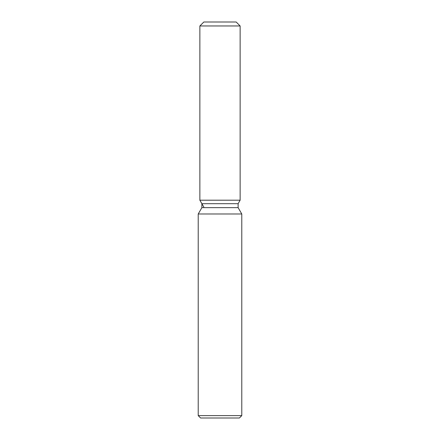 <?xml version="1.0" encoding="UTF-8"?>
<svg xmlns="http://www.w3.org/2000/svg" width="440" height="440" viewBox="0 0 440 440"><rect width="100%" height="100%" fill="white"/><g stroke="black" fill="none" stroke-linecap="round" stroke-linejoin="round"><path stroke-width="0.66" d="M236.176 22L203.825 22L236.176 22L240.136 25.96L240.136 200.2L220 200.2L240.136 200.2L238.123 203.687L238.123 207.647L241.78 213.983L241.78 415.624L198.22 415.624L200.596 418L239.404 418L241.78 415.624M238.123 207.647L201.878 207.647L201.878 203.687L238.123 203.687L240.136 200.2M201.878 207.647L198.22 213.983L241.78 213.983M203.825 22L199.865 25.96L199.865 200.2L220 200.2L199.865 200.2L201.878 203.687M199.865 25.96L240.136 25.96M198.22 213.983L198.22 415.624M203.825 207.059L199.865 200.2"/></g></svg>
